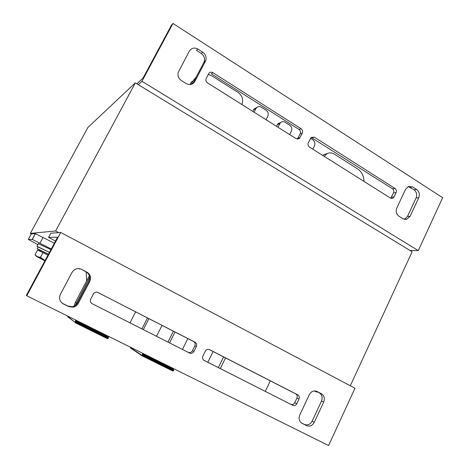 <?xml version="1.0" encoding="UTF-8"?>
<svg xmlns="http://www.w3.org/2000/svg" width="469" height="469" viewBox="0 0 469 469"><rect width="100%" height="100%" fill="white"/><g stroke="black" fill="none" stroke-linecap="round" stroke-linejoin="round"><path stroke-width="0.7" d="M31.441 233.978L30.333 233.398L55.635 230.983L58.731 232.624M350.302 385.776L412.116 251.771L135.348 82.861L87.873 127.48L30.333 233.398M135.348 82.861L55.635 230.983M37.854 244.654L28.304 239.401L32.308 239.43L51.262 248.992M54.369 243.206L35.316 233.65L31.241 233.996L28.304 239.401M55.524 241.054L48.541 237.39L57.605 237.179L26.352 295.37L26.762 295.763L60.747 232.472L50.799 233.21L48.541 237.39M81.583 269.347C77.614 267.764 74.436 268.772 72.038 272.378L60.36 294.409C58.707 298.442 59.698 301.608 63.321 303.906L68.667 306.579L73.141 307.189C75.409 306.703 77.109 305.442 78.235 303.414L89.749 281.5C91.25 278.047 90.593 275.098 87.779 272.659L81.583 269.347L86.964 272.425C89.755 274.852 90.411 277.777 88.922 281.212L77.479 302.974C76.359 304.985 74.677 306.234 72.419 306.72L67.976 306.116L62.184 303.191M315.901 391.052L319.172 392.746C322.045 394.664 322.819 397.431 321.505 401.054L312.131 421.174C310.202 424.521 307.617 425.606 304.387 424.422L301.309 422.88M97.359 292.222L193.691 341.596C195.151 342.681 195.526 344.123 194.817 345.923L192.431 350.724C191.358 352.459 189.922 352.987 188.128 352.301L91.924 303.572M208.934 349.399L295.792 393.913C297.205 394.898 297.575 396.287 296.912 398.075L294.731 402.707C293.746 404.389 292.439 404.923 290.798 404.313L203.98 360.333M317.079 391.486L316.938 391.416C313.749 390.284 311.211 391.363 309.306 394.646L299.767 415.001C298.495 418.313 299.075 420.992 301.52 423.038L306.497 425.588C309.745 426.778 312.342 425.688 314.283 422.317L323.704 402.062C325.029 398.421 324.249 395.631 321.365 393.708L316.464 391.216M196.312 346.626C197.027 344.821 196.652 343.367 195.174 342.27L97.265 292.199C95.565 291.917 94.257 292.527 93.343 294.028L90.728 299.023C89.925 301.016 90.406 302.581 92.176 303.713L189.582 353.051C191.387 353.737 192.829 353.21 193.908 351.463L196.312 346.626L194.817 345.923M297.786 394.851L209.555 349.634C207.773 348.948 206.354 349.475 205.281 351.211L202.901 356.03C202.221 357.677 202.508 359.066 203.757 360.18L292.838 405.357C294.485 405.972 295.804 405.433 296.789 403.745L298.982 399.078C299.65 397.278 299.275 395.877 297.856 394.892L295.722 393.878M60.747 232.472L354.969 388.25L328.605 445.55L26.762 295.763M172.979 23.45L442.648 197.678L418.295 250.604L141.931 81.278L172.979 23.45L171.619 24.886L143.104 77.983L136.842 83.775M408.282 186.556L413.957 189.763C416.589 191.856 417.299 194.588 416.085 197.953L407.473 216.444L404.384 219.345M197.971 49.11C194.371 47.252 191.481 47.944 189.3 51.174L178.114 72.689C177.522 75.966 178.601 78.593 181.351 80.557L186.205 83.582C189.834 85.381 192.73 84.655 194.893 81.395L205.744 60.607C206.659 57.177 205.662 54.369 202.755 52.176L197.971 49.11L196.464 50.359L201.219 53.407C204.109 55.582 205.1 58.373 204.185 61.779L193.404 82.433L192.226 83.998M311.181 137.429L392.459 188.755C393.802 189.816 394.165 191.194 393.544 192.894L390.7 198.211M212.903 72.666C211.12 71.763 209.702 72.12 208.629 73.733L206.096 78.622C205.586 80.363 206.073 81.788 207.556 82.896L296.173 138.701L299.451 138.449L302.317 133.137C302.997 131.373 302.593 129.907 301.121 128.752L212.903 72.666L211.302 73.756L299.034 129.444C300.5 130.593 300.899 132.047 300.224 133.806L297.334 139.123M396.815 207.972C395.578 211.402 396.305 214.169 398.996 216.268L402.971 218.747L406.723 219.316L410.111 216.309L418.764 197.701C419.978 194.318 419.268 191.575 416.624 189.464L412.702 186.943L408.458 186.48L405.574 189.283L396.815 207.972M308.321 142.734C307.652 144.505 308.045 145.959 309.511 147.102L390.484 198.088L392.594 198.328L394.101 196.892L396.117 192.612C396.733 190.901 396.369 189.517 395.021 188.444L314.4 137.194L311.234 137.382L308.321 142.734M418.295 250.604L409.853 250.393M141.931 81.278L138.249 84.631M38.352 243.728L50.933 249.602M37.977 247.081L36.981 246.272L49.474 252.316M314.189 390.947L317.032 392.166L317.32 391.785M317.214 391.732L317.073 392.154L315.021 390.923M47.961 255.136L37.561 250.047L35.04 254.714L37.362 256.701L36.57 256.496L44.883 260.87M44.725 260.383L37.362 256.701L40.469 257.288L44.725 260.383M43.013 252.574L40.469 257.288M40.569 250.522L48.424 254.268M77.971 268.573L80.861 269.018M49.456 252.357L38.036 246.97M48.483 254.163L37.133 248.646L40.463 250.716M86.173 271.92L86.607 280.972M167.955 342.089L173.43 331.208M141.914 328.898L147.506 317.923M218.337 367.602L223.578 356.903M276.47 126.29L278.064 123.587L280.614 122.532M252.762 111.364L254.063 109.001L256.625 107.606M73.979 306.239L75.462 302.153L89.368 275.725M189.933 84.584L191.164 82.239L192.941 80.99L196.388 76.758M322.813 155.474L323.944 154.594L327.403 153.527M113.609 338.864L80.838 322.602M135.629 311.832L129.983 322.854M143.326 329.613L148.913 318.639M144.018 353.954L136.45 350.196M162.045 325.369L156.517 336.291M169.561 342.898L175.025 332.023M170.235 366.963L162.831 363.287M187.864 338.6L182.459 349.434M195.866 379.679L188.626 376.091M213.119 351.545L207.826 362.285M220.301 368.599L225.536 357.906M246.313 404.718L217.141 390.243M270.32 380.857L265.284 391.386M324.231 156.365L326.612 153.961C329.103 152.507 331.624 152.531 334.168 154.025L357.466 168.793C361.687 171.713 363.874 175.922 364.02 181.427M310.484 138.367L312.882 139.891C314.851 141.433 315.385 143.391 314.482 145.771L312.805 149.177M277.929 127.21L280.439 122.696C281.851 121.465 283.399 121.319 285.07 122.257L289.754 125.223C291.765 126.794 292.31 128.782 291.39 131.185L289.678 134.609M254.046 112.173L256.273 107.987C257.733 106.428 259.421 106.17 261.339 107.208L266.128 110.244C268.18 111.845 268.737 113.861 267.799 116.277L266.052 119.73M208.312 74.342L212.305 76.119L238.316 92.61C242.403 95.752 243.599 99.721 241.904 104.523M75.169 305.571L89.702 277.296M191.147 84.397L192.941 80.99M35.316 233.65L32.197 239.407M43.113 237.314L39.976 243.118M86.853 272.079L86.044 271.85M89.749 281.5L88.922 281.212M78.235 303.414L77.479 302.974M68.667 306.579L67.976 306.116M63.321 303.906L62.664 303.455M321.365 393.708L319.172 392.746M323.704 402.062L321.505 401.054M314.283 422.317L312.131 421.174M306.497 425.588L304.387 424.422M302.153 423.413L301.79 423.214M194.993 342.171L193.504 341.496M193.908 351.463L192.431 350.724M189.582 353.051L188.128 352.301M98.044 292.486L97.529 292.269M298.982 399.078L296.912 398.075M296.789 403.745L294.731 402.707M292.838 405.357L290.798 404.313M412.702 186.943L410.053 187.26M416.624 189.464L413.957 189.763M418.764 197.701L416.085 197.953M410.111 216.309L407.473 216.444M194.893 81.395L193.404 82.433M202.755 52.176L201.219 53.407M205.375 61.439L203.827 62.612M314.4 137.194L312.243 137.833M395.021 188.444L392.459 188.755M396.117 192.612L393.544 192.894M394.101 196.892L391.539 197.15M301.121 128.752L299.034 129.444M302.317 133.137L300.224 133.806M300.125 137.558L298.044 138.197M279.659 123.775L277.29 124.648M255.81 108.708L253.606 109.711M76.353 302.675L75.462 302.153M67.694 316.481L67.7 316.083L67.694 316.481L75.063 322.238L75.527 322.35L75.925 321.388L108.251 337.41L107.565 338.759L108.14 338.489L107.565 338.759L75.222 322.748L75.527 322.35L107.882 338.372L108.374 338.038L75.374 321.687L75.808 320.104M75.14 322.139L75.374 321.687M108.362 336.472L108.14 338.489M108.403 337.569L108.368 338.038M75.063 322.238L67.841 316.95M75.222 322.748L107.559 338.753M75.415 321.564L75.925 321.388L76.201 320.298M75.275 321.453L75.785 321.283L108.251 337.41L108.468 336.894M75.562 320.567L108.204 336.771L108.157 337.346M130.37 347.177L130.446 347.611L142.16 355.467L142.646 355.59L142.981 354.628L173.536 369.777L172.891 371.09L142.318 355.959L142.646 355.59L173.454 370.832L172.879 371.09L173.671 370.399L142.47 354.933L142.617 353.468M142.248 355.373L142.47 354.933M173.794 368.728L173.383 369.678M173.594 368.628L173.272 369.607L173.659 370.387M130.546 348.027L142.236 355.907M130.446 347.611L130.587 348.068M142.16 355.467L142.312 355.953M142.5 354.804L142.981 354.628L143.022 353.661M142.277 354.658L142.758 354.482L173.331 369.648M142.47 353.755L173.583 369.191L173.407 369.695M173.571 369.179L173.811 368.74M35.433 233.668L32.308 239.43M87.779 272.659L86.964 272.425M73.141 307.189L72.419 306.72M316.938 391.416L316.616 391.275M195.174 342.27L193.691 341.596M297.856 394.892L295.792 393.913M406.723 219.316L404.677 219.41M205.744 60.607L204.185 61.779M392.594 198.328L391.404 198.44M299.451 138.449L297.369 139.088M36.981 246.272L38.429 243.587M35.978 256.074L35.386 255.136M40.17 251.255L40.604 250.458M79.273 268.983L79.654 268.966M37.133 248.646L38.1 246.858M326.612 153.961L323.944 154.594M280.439 122.696L278.064 123.587M256.273 107.987L254.063 109.001M130.347 347.171L130.488 347.986L142.318 355.959L172.891 371.09M173.612 369.83L173.454 370.832"/></g></svg>
